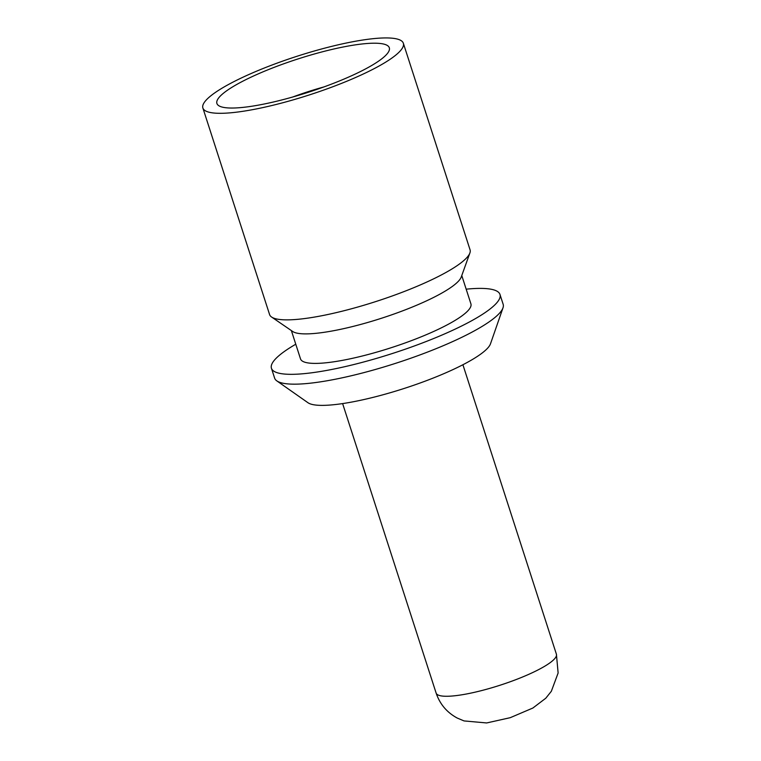 <?xml version="1.0" encoding="UTF-8"?>
<svg xmlns="http://www.w3.org/2000/svg" width="761" height="761" viewBox="0 0 761 761"><rect width="100%" height="100%" fill="white"/><g stroke="black" fill="none" stroke-linecap="round" stroke-linejoin="round"><path stroke-width="1.14" d="M385.095 44.461A90.588 17.446 162.1 0 1 389.404 49.665A90.588 17.446 162.1 0 1 308.471 92.224A90.588 17.446 162.1 0 1 217.941 105.047A90.588 17.446 162.1 0 1 282.283 64.314A90.588 17.446 162.1 0 1 385.095 44.461M323.891 86.944A73.731 14.202 -17.9 0 0 292.871 96.961M202.873 107.995L269.584 314.559A105.332 20.29 -17.9 0 0 271.601 317.042A105.332 20.29 -17.9 0 0 376.058 301.48A105.332 20.29 -17.9 0 0 469.889 252.994A105.332 20.29 -17.9 0 0 470.06 249.808L403.349 43.244A105.332 20.29 -17.9 0 0 271.506 65.218A105.332 20.29 -17.9 0 0 202.873 107.995A105.332 20.29 -17.9 0 0 309.346 94.925A105.332 20.29 -17.9 0 0 403.349 43.244M271.601 317.042L292.681 331.482A89.532 17.246 -17.9 0 0 381.48 318.26A89.532 17.246 -17.9 0 0 461.233 277.052L469.889 252.994M461.775 275.549L470.907 303.839A89.532 17.246 162.1 0 1 401.922 344.096A89.532 17.246 162.1 0 1 304.685 362.16A89.532 17.246 162.1 0 1 300.509 358.878L291.368 330.588M466.179 289.18A120.086 23.125 162.1 0 1 499.977 294.45L503.154 304.286A120.086 23.125 162.1 0 1 502.992 307.844A120.086 23.125 162.1 0 1 402.474 361.075A120.086 23.125 162.1 0 1 280.21 382.498A120.086 23.125 162.1 0 1 276.833 380.89A120.086 23.125 162.1 0 1 274.616 378.103L271.439 368.267A120.086 23.125 162.1 0 1 295.772 344.219M499.977 294.45A120.086 23.125 162.1 0 1 407.458 348.433A120.086 23.125 162.1 0 1 277.033 372.662A120.086 23.125 162.1 0 1 271.439 368.267M502.992 307.844L490.503 343.782A96.913 18.664 162.1 0 1 409.38 386.74A96.913 18.664 162.1 0 1 310.716 404.034A96.913 18.664 162.1 0 1 307.986 402.74L276.833 380.89M439.068 695.392A63.201 12.176 -17.9 0 0 507.692 682.655A63.201 12.176 -17.9 0 0 556.415 654.241L558.127 672.99L551.335 691.292L545.77 698.237L532.881 708.025L510.25 717.68L486.66 722.95L464.029 720.924L457.256 718.061C446.916 712.467 439.868 704.134 436.129 693.081A63.201 12.176 -17.9 0 0 439.068 695.392M342.621 403.596L436.129 693.081M462.907 364.738L556.415 654.232"/></g></svg>
